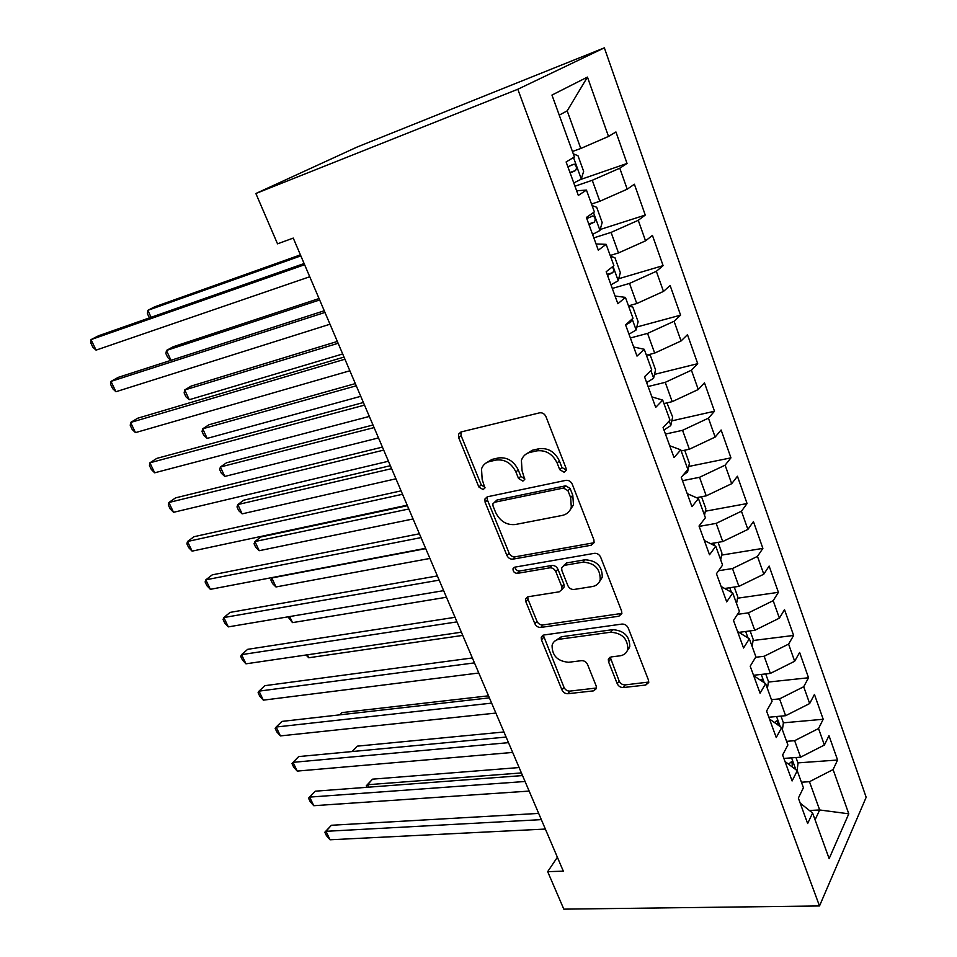 <?xml version="1.0" encoding="UTF-8"?>
<svg xmlns="http://www.w3.org/2000/svg" width="957" height="957" viewBox="0 0 957 957"><rect width="100%" height="100%" fill="white"/><g stroke="black" fill="none" stroke-linecap="round" stroke-linejoin="round"><path stroke-width="1.44" d="M564.187 472.291L566.197 470.437L566.054 468.26L545.98 416.666C544.545 413.759 542.392 412.479 539.533 412.85L460.963 431.978L458.499 434.239L458.69 437.696L478.871 487.005L483.129 489.589L484.9 487.998L482.161 479.397L481.515 468.906C482.902 464.994 485.618 462.53 489.673 461.513L496.085 460.054C504.806 459.085 511.433 463.08 515.943 472.028L518.527 478.476L522.893 481.108L524.771 479.385L522.043 470.688L521.409 460.365C522.833 456.142 525.728 453.474 530.094 452.374L536.757 450.867C545.813 449.838 552.608 453.893 557.141 463.032L559.713 469.624L564.187 472.291M617.229 683.717C618.533 686.301 620.567 687.569 623.33 687.533L645.724 685.045L648.738 682.52L648.511 680.176L628.187 627.936C626.847 625.256 624.765 623.964 621.93 624.072L543.887 634.993L541.243 637.218L541.471 639.874L561.986 689.985C563.278 692.497 565.24 693.741 567.872 693.717L593.651 690.846L596.45 688.538L596.223 686.097L587.526 664.433C586.21 661.861 584.201 660.593 581.497 660.665L568.625 662.28C557.5 661.251 551.986 655.593 552.093 645.281C553.122 641.896 555.527 639.874 559.295 639.252L610.65 632.218C621.978 633.02 627.708 638.654 627.84 649.109C626.787 652.925 624.155 655.162 619.945 655.832L611.224 656.921L608.329 659.361L608.556 661.837L617.229 683.717L619.167 681.085C620.459 683.657 622.481 684.925 625.244 684.889L648.81 682.042M563.326 871.181L293.249 238.078L277.53 243.844L255.866 193.505L517.809 89.252L819.503 905.956L563.817 909.15L547.679 871.648L563.326 871.181M591.175 545.239L594.106 542.619L593.89 539.784L572.25 484.17C570.851 481.335 568.721 480.067 565.862 480.354L487.424 496.779L484.9 499.052L485.103 502.222L506.899 555.431C508.251 558.087 510.26 559.331 512.904 559.151L591.175 545.239L594.094 542.631M600.661 557.189L621.619 611.068L621.847 613.64L618.868 616.224L540.801 627.433C538.157 627.541 536.171 626.297 534.855 623.713L525.86 601.762L525.632 598.974L528.252 596.725L559.283 591.809L562.046 589.404L561.819 586.653L555.802 571.616C554.45 568.937 552.404 567.68 549.677 567.848L517.366 573.363C514.376 573.147 512.928 571.604 513.012 568.733L514.83 567.154L594.345 553.337C597.18 553.146 599.285 554.426 600.661 557.189M517.809 89.252L604.357 47.85L866.169 797.277L819.503 905.956M581.007 179.354L627.05 163.456L615.937 131.958L608.508 136.432L587.454 77.086L551.962 95.066L574.427 156.96L566.113 161.96L578.327 195.407L586.45 190.084L594.381 211.916L586.378 217.466L598.316 250.172L606.14 244.322L613.904 265.675L606.188 271.728L617.875 303.728L625.411 297.376L632.996 318.274L625.567 324.818L637.003 356.112L644.252 349.293L651.681 369.749L644.528 376.747L655.712 407.371L662.699 400.11L669.972 420.123L663.081 427.576L674.027 457.554L680.762 449.85L687.88 469.456L681.252 477.328L691.959 506.672L698.443 498.549L705.417 517.749L699.029 526.027L709.52 554.761L715.764 546.256L722.583 565.061L716.446 573.721L726.722 601.869L732.727 592.981L739.414 611.415L733.493 620.435L743.565 648.009L749.343 638.774L755.898 656.825L750.204 666.204L760.073 693.227L765.636 683.645L772.06 701.337L766.581 711.051L776.247 737.536L781.606 727.619L787.898 744.965L782.623 755.001L792.097 780.96L797.253 770.744L803.425 787.755L798.353 798.09L807.648 823.546L812.601 813.019L800.184 803.114M627.05 163.456L619.777 168.217L627.218 189.187L599.836 201.257L591.522 204.032M600.183 229.489L645.269 215.074L634.383 184.234L627.218 189.187M645.269 215.074L638.259 220.313L645.544 240.841L618.497 252.935L610.195 255.483M618.712 278.726L663.105 265.627L652.447 235.422L645.544 240.841M663.105 265.627L656.346 271.321L663.476 291.418L636.776 303.536L628.486 305.869M636.8 327.019L680.583 315.152L670.139 285.557L663.476 291.418M680.583 315.152L674.075 321.277L681.061 340.967L654.672 353.097L646.406 355.226M654.492 374.39L697.713 363.672L687.473 334.675L681.061 340.967M697.713 363.672L691.433 370.215L698.275 389.511L672.209 401.653L663.967 403.579M671.802 420.877L714.496 411.235L704.46 382.812L698.275 389.511M714.496 411.235L708.443 418.161L715.142 437.074L689.387 449.216L681.169 450.962M688.741 466.466L730.945 457.853L721.111 429.992L715.142 437.074M730.945 457.853L725.107 465.162L731.686 483.692L706.23 495.846L696.493 497.7M705.333 511.217L747.07 503.549L737.428 476.239L731.686 483.692M747.07 503.549L741.448 511.217L747.896 529.4L722.738 541.554L710.501 543.624M721.578 555.12L762.885 548.373L753.434 521.589L747.896 529.4M762.885 548.373L757.466 556.388L763.794 574.2L738.912 586.366L724.676 588.483M737.488 598.221L778.4 592.323L769.129 566.054L763.794 574.2M778.4 592.323L773.184 600.673L779.381 618.15L754.786 630.304L738.912 632.362M753.087 640.52L793.616 635.448L784.525 609.669L779.381 618.15M793.616 635.448L788.592 644.109L794.669 661.251L770.349 673.417L753.518 675.271M768.387 682.054L808.545 677.759L799.621 652.471L794.669 661.251M808.545 677.759L803.701 686.731L809.67 703.551L785.625 715.692L768.842 717.236M783.388 722.822L823.199 719.269L814.443 694.459L809.67 703.551M823.199 719.269L818.534 728.54L824.384 745.036L800.602 757.178L783.879 758.423M797.923 762.885L837.578 760.025L828.989 735.67L824.384 745.036M837.578 760.025L833.092 769.572L848.787 813.821L829.145 858.596L812.601 813.019M797.253 770.744L784.979 761.461M809.443 810.495L819.671 809.969L809.466 781.702L801.428 782.216M833.092 769.572L809.466 781.702M848.787 813.821L819.671 809.969L815.077 819.826M781.606 727.619L769.476 718.994M800.602 757.178L794.645 740.682L786.582 741.34M818.534 728.54L794.645 740.682M765.636 683.645L753.673 675.69M785.625 715.692L779.548 698.873L771.462 699.687M803.701 686.731L779.548 698.873M749.343 638.774L737.548 631.524M770.349 673.417L764.164 656.275L755.623 657.28M788.592 644.109L764.164 656.275M732.727 592.981L721.099 586.485M754.786 630.304L748.482 612.839L737.488 614.346M773.184 600.673L748.482 612.839M715.764 546.256L704.328 540.526M738.912 586.366L732.476 568.542L718.563 570.731M757.466 556.388L732.476 568.542M698.443 498.549L687.198 493.633M722.738 541.554L716.171 523.383L699.16 526.398M741.448 511.217L716.171 523.383M680.762 449.85L669.733 445.759M706.23 495.846L699.531 477.304L682.485 480.701M725.107 465.162L699.531 477.304M662.699 400.11L651.884 396.892M689.387 449.216L682.556 430.303L665.462 434.083M708.443 418.161L682.556 430.303M644.252 349.293L633.666 346.996M672.209 401.653L665.235 382.345L648.092 386.52M691.433 370.215L665.235 382.345M625.411 297.376L615.064 296.036M654.672 353.097L647.554 333.395L630.376 337.977M674.075 321.277L647.554 333.395M606.14 244.322L596.055 243.975M636.776 303.536L629.515 283.416L612.289 288.44M656.346 271.321L629.515 283.416M586.45 190.084L576.64 190.79M618.497 252.935L611.08 232.395L593.83 237.862M638.259 220.313L611.08 232.395M599.836 201.257L592.263 180.287L574.978 186.22M619.777 168.217L592.263 180.287M557.381 857.245L547.679 871.648M255.866 193.505L357.296 146.959L604.357 47.85M608.508 136.432L580.779 148.479L567.19 110.856L559.247 115.127M580.779 148.479L572.442 151.481M587.454 77.086L567.19 110.856M566.269 470.126L561.926 467.435L559.355 460.855C554.833 451.74 548.062 447.697 539.03 448.737L536.757 450.867M525.812 454.252L532.367 450.245L539.03 448.737M485.893 463.104L492.018 459.396L498.418 457.948C507.126 456.968 513.73 460.939 518.239 469.875L520.811 476.311L524.867 478.978M461.011 431.966L461.107 435.662L481.215 484.852L485.008 487.484M487.233 496.827L487.424 500.033L509.124 553.134C510.476 555.778 512.473 557.01 515.117 556.83L593.256 542.882M567.956 490.714L563.506 488.034L494.673 502.234L492.879 503.837L493.034 506.038L495.726 512.653C500.128 521.302 506.612 525.273 515.201 524.544L562.202 515.44C566.867 514.411 569.905 511.648 571.317 507.15L570.635 497.58L567.956 490.714L570.121 488.477L565.683 485.809L563.506 488.034M494.53 502.269L496.97 500.033L565.683 485.809M569.594 510.787L573.47 504.877L572.8 495.331L570.635 497.58M570.121 488.477L572.8 495.331M527.726 596.857L528.025 599.357L536.973 621.26C538.301 623.844 540.274 625.077 542.906 624.969L621.894 613.401M562.094 589.201L564.14 586.988L563.924 584.237L557.931 569.236C556.579 566.556 554.546 565.312 551.818 565.479L519.567 571.018L517.366 573.363M515.117 567.106C515.536 569.666 517.019 570.97 519.567 571.018M592.443 586.533C596.522 585.768 599.106 583.483 600.23 579.691C600.278 568.637 594.488 562.8 582.861 562.19L564.451 565.336L561.663 567.776L561.879 570.599L567.896 585.672C569.236 588.352 571.293 589.608 574.044 589.464L592.443 586.533M599.309 581.976L602.264 577.25C602.324 566.221 596.558 560.407 584.954 559.797L582.861 562.19M563.649 565.551L566.568 562.955L584.954 559.797M610.219 657.184L619.167 681.085M627.218 650.892L629.778 646.525C629.658 636.082 623.94 630.472 612.636 629.67L610.65 632.218M554.833 641.082L561.364 636.752L612.636 629.67M543.253 635.137L564.008 687.389C565.3 689.901 567.25 691.145 569.882 691.11L596.534 687.999M573.279 153.778L578.004 155.764L583.65 171.327L581.234 179.21L573.769 182.931M300.414 254.861L154.591 306.862L147.857 310.331L151.086 317.305M570.157 173.026L575.444 170.549C577.083 168.205 576.664 166.075 574.2 164.149L567.872 166.757M300.845 255.878L147.857 310.331L147.402 313.693L149.459 317.88M304.111 263.534L98.427 335.811L91.035 339.615L304.613 264.718M96.059 350.13L92.841 347.188L90.831 343.001L91.035 339.615L96.059 350.13L309.745 276.74M592.072 205.552L596.666 207.25L602.18 222.491L599.883 230.541L592.562 234.405M319.04 298.548L173.026 346.805L166.446 350.477L171.004 360.31M589.022 224.704L594.225 222.168C595.804 219.835 595.421 217.729 593.065 215.863L586.785 218.555M319.65 299.972L166.446 350.477L165.92 353.623L167.75 357.583L170.956 360.322M610.482 256.261L614.932 257.696L620.339 272.625L618.15 280.808L610.961 284.803M337.343 341.446L191.149 386.09L184.725 389.954L189.259 399.727L342.69 353.97M607.504 275.305L612.612 272.709C614.035 271.046 613.927 269.12 612.277 266.955M338.12 343.276L184.725 389.954L184.127 392.896L185.933 396.796L189.259 399.727M324.256 310.762L118.213 377.381L111 381.4L324.973 312.437M115.941 391.736L112.675 388.674L110.713 384.558L111 381.4L115.941 391.736L329.998 324.22M344.018 357.081L137.664 418.233L130.619 422.468L344.927 359.222M135.475 432.624L132.174 429.442L130.248 425.398L130.619 422.468L135.475 432.624L349.855 370.778M628.51 305.929L632.828 307.101L638.128 321.731L636.034 330.057L628.988 334.184M355.322 383.601L208.985 424.741L202.717 428.784L207.167 438.39L360.753 396.318M625.591 324.878L630.639 322.234L631.596 319.506M356.267 385.803L202.717 428.784L202.035 431.535L203.817 435.363L207.167 438.39M647.602 354.915L650.377 355.526L655.569 369.869L653.571 378.326L646.657 382.561M372.991 425.016L226.534 462.769L220.409 466.98L224.787 476.43L378.493 437.923M374.091 427.588L220.409 466.98L219.655 469.54L221.402 473.308L224.787 476.43M363.397 402.514L156.781 458.391L149.902 462.817L364.497 405.11M154.675 472.806L151.35 469.516L149.448 465.545L149.902 462.817L154.675 472.806L369.33 416.439M382.417 447.098L175.562 497.879L168.863 502.497L383.697 450.113M173.552 512.306L170.19 508.921L168.312 505.009L168.863 502.497L173.552 512.306L388.446 461.238M666.945 402.885L672.651 417.037L670.749 425.614L663.967 429.98M390.348 465.712L243.796 500.176L237.815 504.566L242.121 513.861L395.935 478.799M391.604 468.643L237.815 504.566L237.001 506.947L238.712 510.655L242.121 513.861M401.079 490.845L194.044 536.698L187.5 541.495L402.538 494.279M192.118 551.136L188.708 547.655L186.878 543.815L187.5 541.495L192.118 551.136L407.192 505.188M684.674 450.221L689.399 463.284L687.593 471.98L682.772 475.521M407.419 505.703L260.783 536.997L254.945 541.542L259.18 550.706L413.065 518.957M408.818 508.98L254.945 541.542L254.06 543.743L255.746 547.392L259.18 550.706M419.393 533.779L212.215 574.87L205.827 579.834L421.02 537.607M210.361 589.333L206.927 585.744L205.121 581.964L205.827 579.834L210.361 589.333L425.59 548.313M704.531 515.321L705.835 508.634L701.529 496.743M425.733 548.636L271.8 577.944L275.975 586.952L429.908 558.445M272.302 577.526L270.855 579.966L272.518 583.555L275.975 586.952M437.373 575.923L230.075 612.408L223.854 617.552L439.167 580.133M228.304 626.883L224.847 623.21L223.065 619.49L223.854 617.552L228.304 626.883L443.653 590.648M720.705 559.869L721.937 553.11L718.049 542.344M289.684 616.559L292.495 622.624L446.464 597.252M292.495 622.624L287.949 616.846M455.018 617.313L247.648 649.336L241.571 654.648L456.979 621.883M245.961 663.823L242.468 660.055L240.721 656.406L241.571 654.648L245.961 663.823L461.382 632.206M736.567 603.58L737.739 596.737L734.246 587.06M307.4 654.803L308.764 657.758L462.745 635.4M308.764 657.758L306.049 655.007M472.363 657.949L264.945 685.667L259.012 691.133L474.457 662.878M263.331 700.153L259.814 696.313L258.091 692.712L259.012 691.133L263.331 700.153L478.787 673.01M629.287 648.021L628.259 648.547M752.13 646.453L753.243 639.539L750.121 630.914M747.154 637.422L746.293 636.895M489.386 697.856L281.956 721.411L276.166 727.021L491.635 703.12M280.413 735.909L276.872 731.985L275.173 728.444L276.166 727.021L280.413 735.909L495.87 713.073M767.406 688.514L768.459 681.54L765.708 673.919M488.513 695.823L341.828 712.618L339.639 714.855M763.327 682.102L761.963 679.303L760.277 680.08M506.109 737.057L298.692 756.58L293.045 762.346L508.49 742.656M297.22 771.091L293.655 767.083L291.993 763.59L293.045 762.346L297.22 771.091L512.665 752.429M782.395 729.808L783.388 722.762L780.996 716.123M503.944 731.973L357.296 746.149L352.26 751.544M778.232 725.227L777.096 720.872L774.404 722.499M352.152 751.544L357.296 746.149M522.534 775.565L315.176 791.2L309.649 797.097L525.058 781.486M313.764 805.71L310.176 801.619L308.537 798.198L309.649 797.097L313.764 805.71L529.149 791.08M308.537 798.198L315.176 791.2M797.073 770.6L798.054 763.219L795.985 757.525M519.113 767.55L372.536 779.165L367.572 784.728L368.708 787.168M792.384 767.047L791.953 761.676L788.353 764.009M521.409 772.933L367.572 784.728L366.28 785.817L372.536 779.165M366.962 787.3L366.28 785.817M538.683 813.414L331.385 825.269L326.002 831.31L541.327 819.635M330.045 839.779L326.433 835.628L324.818 832.243L326.002 831.31L330.045 839.779L545.358 829.061M324.818 832.243L331.385 825.269M559.355 460.855L557.141 463.032M532.367 450.245L530.094 452.374M520.811 476.311L518.527 478.476M518.239 469.875L515.943 472.028M498.418 457.948L496.085 460.054M492.018 459.396L489.673 461.513M481.215 484.852L478.871 487.005M461.107 435.662L458.69 437.696M561.926 467.435L559.713 469.624M515.117 556.83L512.904 559.151M509.124 553.134L506.899 555.431M487.424 500.033L485.103 502.222M496.97 500.033L494.673 502.234M620.842 613.7L618.868 616.224M542.906 624.969L540.801 627.433M536.973 621.26L534.855 623.713M528.025 599.357L525.86 601.762M563.924 584.237L561.819 586.653M557.931 569.236L555.802 571.616M551.818 565.479L549.677 567.848M566.568 562.955L564.451 565.336M610.518 659.241L608.556 661.837M561.364 636.752L559.295 639.252M595.613 688.215L593.651 690.846M569.882 691.11L567.872 693.717M564.008 687.389L561.986 689.985M543.576 637.386L541.471 639.874M647.59 682.377L645.724 685.045M625.244 684.889L623.33 687.533M581.294 179.019L573.494 157.522M569.953 172.475L575.444 170.549M599.943 230.338L593.484 212.55M588.746 223.938L594.225 222.168M618.198 280.604L613.03 266.369M607.145 274.348L612.612 272.709M636.094 329.854L632.158 319.016M627.541 323.083L630.639 322.234M653.619 378.111L650.868 370.538M670.809 425.398L669.194 420.972M687.64 471.765L687.126 470.342M714.472 545.61L713.563 543.109M731.411 592.251L729.772 587.73M748.015 637.96L745.67 631.488M764.284 682.748L761.258 674.41M780.242 726.65L776.558 716.53M795.877 769.691L791.571 757.86M460.927 432.205L458.499 434.239M487.221 496.862L484.9 499.052M573.47 504.877L571.317 507.15M527.463 596.953L525.632 598.974M564.14 586.988L562.046 589.404M514.399 567.262L513.012 568.733M602.264 577.25L600.23 579.691M609.836 657.375L608.329 659.361M629.778 646.525L627.84 649.109M542.87 635.281L541.243 637.218M571.532 165.083L574.2 164.149M591.055 216.521L593.065 215.863M761.126 679.398L761.963 679.303M776.33 720.944L777.096 720.872M791.236 761.724L791.953 761.676"/></g></svg>
